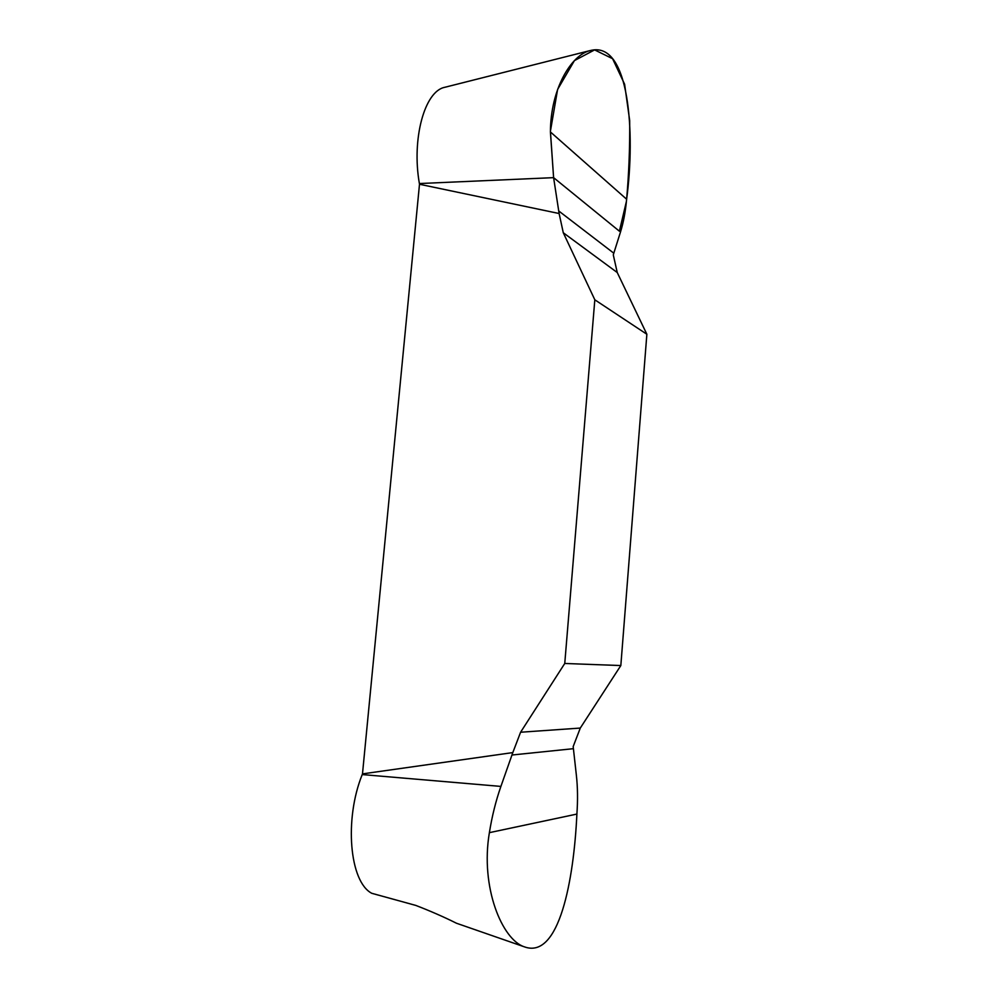 <?xml version="1.0" encoding="UTF-8"?>
<svg xmlns="http://www.w3.org/2000/svg" width="998" height="998" viewBox="0 0 998 998"><rect width="100%" height="100%" fill="white"/><g stroke="black" fill="none" stroke-linecap="round" stroke-linejoin="round"><path stroke-width="1.5" d="M524.499 946.877C502.219 939.954 480.125 887.247 489.382 832.656C492.002 816.302 495.844 800.883 500.896 786.412L512.81 752.592L362.486 773.887L362.224 774.573C344.085 819.37 349.512 881.82 371.78 893.297L415.854 905.435C430.475 911.087 444.023 917.025 456.498 923.25L524.499 946.877C559.154 959.502 573.825 880.273 576.894 814.069C577.879 800.134 577.705 787.197 576.37 775.259L573.176 746.579L580.287 728.066L620.831 665.554L646.866 334.255L617.251 272.541L613.283 254.864L620.469 232.072C623.438 222.616 625.496 211.663 626.632 199.226C635.414 134.256 629.813 39.795 590.055 50.611C571.093 55.052 550.634 88.959 550.409 131.948L626.632 199.226M512.81 752.592L520.594 732.233L564.756 663.47L594.82 299.799L563.284 232.759L559.117 213.522L553.603 177.644L550.409 131.948M362.486 773.887L419.497 184.256L559.117 213.522M419.497 184.256L419.385 183.545C411.5 138.822 424.637 91.13 444.734 87.313L476.296 79.341M590.055 50.599L467.201 81.636M620.831 665.554L564.756 663.47M594.82 299.799L646.866 334.255M553.603 177.644L619.396 231.199L626.432 201.297C628.84 175.062 629.925 148.166 629.688 120.583L624.598 84.194L612.572 58.695L594.608 49.9L574.424 60.616L557.608 89.433L550.422 131.187L553.603 177.644L419.385 183.545M362.224 774.573L500.896 786.412M563.284 232.759L617.251 272.541M558.668 210.915L613.77 253.168M576.894 814.069L489.382 832.656M580.287 728.066L520.594 732.233M573.363 748.687L511.899 755.024"/></g></svg>
